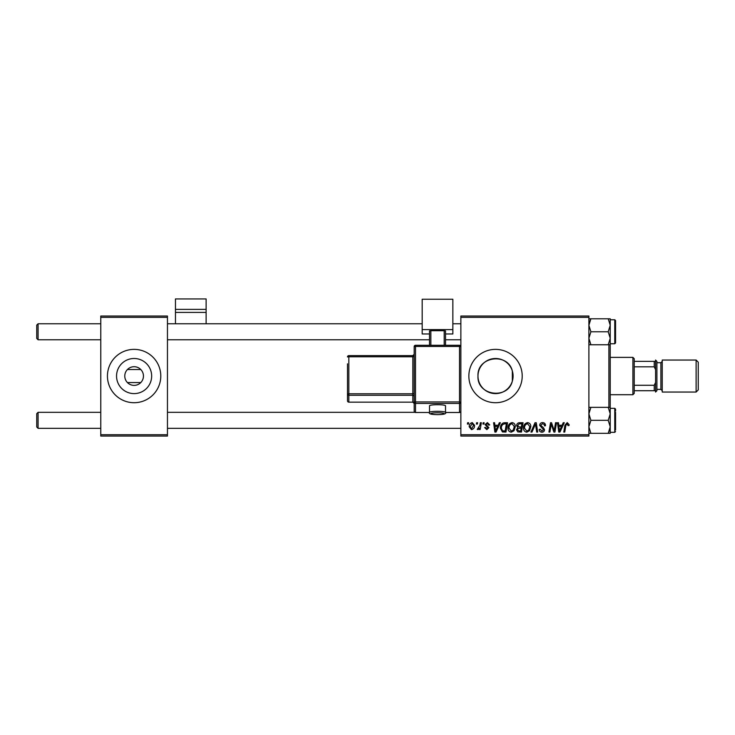 <?xml version="1.0" encoding="UTF-8"?>
<svg xmlns="http://www.w3.org/2000/svg" width="735" height="735" viewBox="0 0 735 735"><rect width="100%" height="100%" fill="white"/><g stroke="black" fill="none" stroke-linecap="round" stroke-linejoin="round"><path stroke-width="1.1" d="M124.775 376.044A9.335 9.335 0 0 0 134.11 385.379A9.335 9.335 0 0 0 143.444 376.044A9.335 9.335 0 0 0 134.11 366.71A9.335 9.335 0 0 0 124.775 376.044M116.553 376.044A17.548 17.548 0 0 0 134.11 393.602A17.548 17.548 0 0 0 151.658 376.044A17.548 17.548 0 0 0 134.11 358.496A17.548 17.548 0 0 0 116.553 376.044M107.439 376.044A26.671 26.671 0 0 0 134.11 402.716A26.671 26.671 0 0 0 160.781 376.044A26.671 26.671 0 0 0 134.11 349.373A26.671 26.671 0 0 0 107.439 376.044M512.341 381.116C507.958 399.932 476.831 395.724 477.98 376.044C476.85 356.374 507.876 352.138 512.341 370.982L513.085 376.044L512.341 381.116L512.341 370.982M513.085 376.044A17.548 17.548 0 0 1 495.528 393.602A17.548 17.548 0 0 1 477.98 376.044A17.548 17.548 0 0 1 495.528 358.496A17.548 17.548 0 0 1 513.085 376.044M468.856 376.044A26.671 26.671 0 0 0 495.528 402.716A26.671 26.671 0 0 0 522.208 376.044A26.671 26.671 0 0 0 495.528 349.373A26.671 26.671 0 0 0 468.856 376.044M140.78 382.577L127.44 382.577M588.891 436.057L460.854 436.057L460.854 434.725L588.891 434.725L588.891 436.057M588.891 317.364L460.854 317.364L460.854 316.032L588.891 316.032L588.891 434.725M483.161 422.726L484.135 422.726L483.933 424.058L482.941 424.058L483.161 422.726M476.62 422.726L477.585 422.726L477.382 424.058L476.39 424.058L476.62 422.726M512.093 422.607C514.243 422.992 515.308 424.343 515.299 426.64L514.013 430.774L511.248 432.18C509.033 431.776 507.958 430.388 508.023 428.027C508.004 425.06 509.355 423.25 512.093 422.607M499.341 422.726L500.388 422.726L496.051 432.061L494.866 432.061L493.589 422.726L494.563 422.726L494.875 425.271L498.192 425.271L499.341 422.726M519.314 422.726L523.054 422.726L521.473 432.061L517.789 431.904L516.503 429.791L517.789 427.513L516.632 425.629C516.742 423.911 517.642 422.937 519.314 422.726M535.016 422.726L536.256 422.726L537.689 432.061L536.706 432.061L535.484 424.058L531.984 432.061L530.936 432.061L535.016 422.726M569.129 424.665L569.037 425.51L568.063 425.638L567.154 423.691L565.876 425.455L564.756 432.061L563.773 432.061L564.93 425.216L567.218 422.607L569.129 424.665M555.541 422.726L556.514 422.726L554.925 432.061L553.896 432.061L551.232 424.141L549.927 432.061L548.944 432.061L550.524 422.726L551.544 422.726L554.236 430.637L555.541 422.726M460.854 317.364L460.854 434.725M563.23 422.726L564.287 422.726L559.951 432.061L558.756 432.061L557.479 422.726L558.453 422.726L558.765 425.271L562.082 425.271L563.23 422.726M542.595 422.607C544.552 422.708 545.517 423.764 545.48 425.767L544.516 425.877L544.267 424.499L542.531 423.691L540.638 425.262L543.413 427.66L544.516 429.709C544.396 431.298 543.523 432.125 541.906 432.18C540.216 432.079 539.306 431.179 539.178 429.479L540.151 429.176L541.934 431.087L543.542 429.764L539.665 425.344C539.839 423.599 540.813 422.68 542.595 422.607M527.611 422.607C529.76 422.992 530.826 424.343 530.817 426.64L529.531 430.774L526.765 432.18C524.551 431.776 523.476 430.388 523.54 428.027C523.522 425.06 524.882 423.25 527.611 422.607M489.712 424.904L488.738 425.152L487.351 423.452L486.074 424.49L488.867 427.706L486.827 429.635L484.622 427.577L485.587 427.458L486.873 428.79L487.893 427.853L485.109 424.573L487.397 422.607L489.712 424.904M504.77 422.726L507.536 422.726L505.956 432.061L502.437 431.941L500.379 428.239C500.324 425.859 501.288 424.095 503.273 422.947L504.77 422.726M472.247 422.607L474.553 425.308C474.645 427.678 473.625 429.121 471.484 429.635L469.224 426.796C469.16 424.518 470.17 423.121 472.247 422.607M480.359 422.726L481.342 422.726L480.194 429.516L479.211 429.516L479.459 428.11L477.888 429.635L477.226 429.387L479.863 425.436L480.359 422.726M467.644 422.726L468.618 422.726L468.415 424.058L467.423 424.058L467.644 422.726M127.44 369.512L140.78 369.512M167.451 436.057L100.769 436.057L100.769 434.725L167.451 434.725L167.451 436.057M167.451 317.364L100.769 317.364L100.769 316.032L167.451 316.032L167.451 434.725M100.769 317.364L100.769 434.725M560.263 429.13L561.549 426.364L558.903 426.364L559.491 431.041L560.263 429.13M528.768 430.058L529.843 426.594L527.537 423.691C525.461 424.325 524.45 425.804 524.505 428.128L526.793 431.087L528.768 430.058M520.683 430.967L521.17 428.064L518.01 428.45L517.477 429.754L519.011 430.967L520.683 430.967M521.354 426.971L521.887 423.819L519.112 423.865L517.596 425.657L519.296 426.971L521.354 426.971M496.364 429.13L497.659 426.364L495.013 426.364L495.592 431.041L496.364 429.13M505.156 430.967L506.369 423.819L505.12 423.819C502.547 424.058 501.288 425.547 501.353 428.303L502.529 430.811L505.156 430.967M513.25 430.058L514.325 426.594L512.019 423.691C509.943 424.325 508.932 425.804 508.987 428.128L511.275 431.087L513.25 430.058M471.53 428.79L473.588 425.409L472.237 423.452L470.189 426.805L471.53 428.79M36.75 338.44L38.082 339.772L36.75 338.44L36.75 325.1L38.082 323.767L38.082 339.772L100.769 339.772M38.082 428.33L36.75 426.989L36.75 413.658L38.082 412.326L38.082 428.33L100.769 428.33M588.891 344.752L590.894 344.752L588.891 338.256L590.894 331.77L608.222 331.77L610.225 338.256L610.225 342.161M615.562 341.472L615.562 320.57L615.562 342.969L615.562 341.104L615.562 342.969L614.763 343.769L614.763 319.762L615.562 320.57L615.562 322.435L615.562 320.57M614.763 319.762L610.225 319.762L610.225 325.274L608.222 331.77M590.894 331.77L588.891 325.274L590.894 318.788L588.891 318.788M589.213 322.757L590.894 318.788L608.222 318.788L610.225 325.274L610.225 338.256L608.222 344.752L610.225 344.752L610.225 338.256M610.225 325.274L610.225 318.788L608.222 318.788M590.894 344.752L608.222 344.752M610.225 409.928L610.225 413.833L610.225 407.346L608.222 407.346L610.225 413.833L608.222 420.328L610.225 426.815L610.225 432.327L614.763 432.327L614.763 408.32L610.225 408.32M615.562 412.243L615.562 430.03M588.891 433.31L590.894 433.31L588.891 426.815L590.894 420.328L588.891 413.833L590.894 407.346L608.222 407.346M590.894 420.328L608.222 420.328M590.894 407.346L588.891 407.346M610.114 428.33L608.222 433.31L610.225 433.31L610.225 426.815L608.222 433.31L590.894 433.31M610.225 413.833L610.225 426.815M615.562 410.984L615.562 409.119L614.763 408.32M614.763 343.769L610.225 343.769L610.225 407.346M608.892 407.346L608.892 344.752M632.899 394.713L632.899 357.375L634.231 358.708L634.231 393.381L632.899 394.713L610.225 394.713M632.899 357.375L610.225 357.375M655.574 390.717L654.242 390.717L654.242 385.287L655.574 382.439L655.574 390.717M634.231 390.717L654.242 390.717M634.231 361.372L655.574 361.372L655.574 369.65L654.242 366.811L654.242 361.372M634.231 385.287L654.242 385.287M634.231 366.811L654.242 366.811M698.25 362.18L698.25 389.917L696.118 392.049L696.118 360.04L698.25 362.18M656.906 361.372L656.906 390.717L655.574 392.049L655.574 360.04L656.906 361.372M696.118 392.049L662.244 392.049L662.244 360.04L696.118 360.04M206.122 309.389L206.122 298.943L175.454 298.943L175.454 309.389L206.122 309.389L206.122 323.767M206.122 312.403L175.454 312.403L175.454 323.767M175.454 312.403L175.454 309.389M437.518 404.709A8.002 1.084 180 0 0 429.516 405.793L429.516 412.399A8.002 1.084 0 0 1 437.518 411.315A8.002 1.084 0 0 1 445.52 412.399L445.52 405.793A8.002 1.084 180 0 0 437.518 404.709M414.182 355.657L414.182 411.159L414.182 346.617L415.514 346.442L415.514 401.935L459.522 401.935L459.522 346.442L415.514 346.442L415.514 345.285A1.332 1.332 0 0 0 414.182 346.617A1.332 1.323 -0 0 1 415.514 345.303L459.522 345.285L459.522 346.442L460.854 346.617L460.854 411.159A1.332 1.323 180 0 1 459.522 412.482L459.522 403.441L415.514 403.441L415.514 412.482L429.516 412.482L415.514 412.491A1.332 1.323 180 0 1 414.182 411.159A1.332 1.332 0 0 0 415.514 412.491L415.514 412.482M414.182 361.179L414.182 354.316A1.332 1.323 180 0 1 412.84 355.63L412.84 356.778L348.831 356.778L348.831 393.776L412.84 393.776L412.84 356.778L414.182 356.594M414.182 403.469L414.182 403.487A1.332 1.323 180 0 0 412.84 402.146L412.84 395.274L348.831 395.274L348.831 402.146L412.84 402.146L414.182 403.487M452.852 329.62L422.184 329.62L422.184 299.237L452.852 299.237L452.852 333.966L445.52 333.966M429.516 333.966L422.184 333.966L422.184 329.62M429.516 345.285L429.516 330.888L430.848 330.713L430.848 345.285M444.188 345.285L444.188 330.713L430.848 330.713M444.188 330.713L445.52 330.888L445.52 345.285M347.499 400.823A1.332 1.332 0 0 0 348.831 402.155L348.831 402.155A1.332 1.323 -0 0 1 347.499 400.823L347.499 363.825M656.906 389.385L660.903 389.385L660.903 362.713L662.244 361.372M437.518 412.813A6.67 0.9 180 0 0 430.848 413.722A6.67 0.9 180 0 0 437.518 414.623A6.67 0.9 180 0 0 444.188 413.722A6.67 0.9 180 0 0 437.518 412.813M459.522 412.491L445.52 412.491L459.522 412.482A1.332 1.332 0 0 0 460.854 411.159M348.831 355.63L348.831 355.621A1.332 1.332 0 0 0 347.499 356.953A1.332 1.323 0 0 1 348.831 355.63L412.84 355.63M347.499 393.951A1.332 1.323 -0 0 0 348.831 395.274L348.831 393.776L347.499 393.951M347.499 356.953L348.831 356.778L348.831 355.621L412.84 355.621L414.182 354.288M414.182 393.592L412.84 393.776L412.84 395.274A1.332 1.323 180 0 1 414.182 396.597M414.182 402.118A1.332 1.323 -0 0 0 415.514 403.441L415.514 401.935L414.182 402.118M459.522 403.441A1.332 1.323 -0 0 0 460.854 402.118L459.522 401.935L459.522 403.441M415.514 345.303L459.522 345.285A1.332 1.332 0 0 1 460.854 346.617A1.332 1.323 180 0 0 459.522 345.303M460.854 323.767L452.852 323.767M422.184 323.767L167.451 323.767M100.769 323.767L38.082 323.767L36.75 325.1M460.854 339.772L445.52 339.772M429.516 339.772L167.451 339.772M167.451 428.33L460.854 428.33M38.082 412.326L100.769 412.326M167.451 412.326L414.862 412.326M460.174 412.326L460.854 412.326M614.763 432.327L615.562 431.528M660.903 389.385L662.244 390.717M656.906 362.713L660.903 362.713M429.516 412.399C428.459 413.823 431.123 414.568 437.518 414.632C443.912 414.568 446.577 413.823 445.52 412.399M348.831 402.155L412.84 402.155"/></g></svg>
